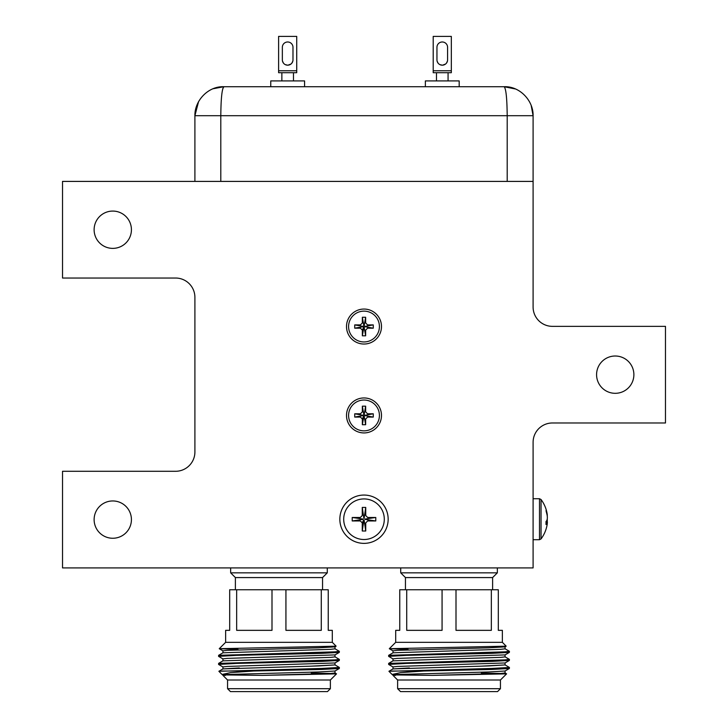 <?xml version="1.0" encoding="UTF-8"?>
<svg xmlns="http://www.w3.org/2000/svg" width="728" height="728" viewBox="0 0 728 728"><rect width="100%" height="100%" fill="white"/><g stroke="black" fill="none" stroke-linecap="round" stroke-linejoin="round"><path stroke-width="1.09" d="M311.074 666.156L334.998 664.928L318.591 665.929L222.977 668.905L239.348 667.949M481.144 666.156L505.068 664.928L488.652 665.929L393.038 668.905L409.409 667.949M332.305 642.324L225.635 642.324L219.246 648.703L336.127 646.182L332.305 642.324L332.305 630.339L328.246 630.339L328.246 589.753L321.285 589.753L321.285 630.339L285.931 630.339L285.931 589.753L229.684 589.753L229.684 630.339L225.635 630.339L225.635 642.324M237.983 649.376L219.246 648.703M334.962 672.936L336.518 673.855L330.376 680.007L227.564 680.007L227.564 688.697L330.376 688.697L327.473 691.6L230.458 691.6L227.564 688.697M311.275 673.063L330.794 673.482M336.518 673.855L262.28 675.375L223.077 674.902M322.55 589.753L322.55 577.577L235.39 577.577L230.658 572.845L327.281 572.845L327.281 567.913M222.977 668.905L218.873 671.28L321.676 668.45L339.357 667.44L334.962 664.882M222.977 675.038L222.022 674.465L230.403 672.645L253.653 671.016L321.676 669.46L339.321 668.495L339.357 667.44M222.977 658.931L218.573 656.374L218.618 655.318L334.762 651.842L339.357 651.342L334.962 648.775M218.573 656.374L236.263 655.364L321.676 653.353L339.321 652.388L339.357 651.342M222.977 666.985L218.573 664.427L218.618 663.372L334.762 659.896L339.357 659.395L334.962 656.829M218.573 664.427L236.263 663.417L321.676 661.406L339.321 660.442L339.357 659.395M227.564 680.007L222.932 675.375L227.2 674.492L318.591 671.971L334.962 671.016L339.321 668.495M222.932 668.95L222.932 666.939L227.2 666.439L334.962 662.962L339.321 660.442M222.932 660.897L222.932 658.885L227.2 658.385L334.962 654.909L339.321 652.388M222.932 652.852L222.932 650.832L227.2 650.332L318.591 647.82L334.962 646.855L336.127 646.182M222.941 675.375L225.48 675.375M262.28 675.375L330.74 673.482L334.998 672.981L334.998 670.97M222.977 660.851L218.618 663.372L222.977 660.851L330.74 657.375L334.998 656.874L334.998 654.863M222.977 652.798L218.618 655.318L222.977 652.798L330.74 649.321L334.998 648.821L334.998 646.81M218.873 671.28L222.022 674.465M285.931 589.753L321.285 589.753M236.655 589.753L236.655 630.339L271.999 630.339L271.999 589.753M222.295 671.016L253.653 671.016M502.365 642.324L395.695 642.324L389.307 648.703L506.188 646.182L502.365 642.324L502.365 630.339L498.316 630.339L498.316 589.753L491.345 589.753L491.345 630.339L456.001 630.339L456.001 589.753L399.754 589.753L399.754 630.339L395.695 630.339L395.695 642.324M408.044 649.376L389.307 648.703M505.023 672.936L506.588 673.855L500.436 680.007L397.625 680.007L397.625 688.697L500.436 688.697L497.543 691.6L400.527 691.6L397.625 688.697M481.345 673.063L500.855 673.482M506.588 673.855L432.35 675.375L393.147 674.902M492.61 589.753L492.61 577.577L405.451 577.577L400.719 572.845L497.342 572.845L497.342 567.913M393.038 668.905L388.934 671.28L491.737 668.45L509.427 667.44L505.023 664.882M393.038 675.038L392.083 674.465L400.464 672.645L423.714 671.016L491.737 669.46L509.382 668.495L509.427 667.44M393.038 658.931L388.679 656.41L388.679 655.318L504.822 651.842L509.427 651.342L505.023 648.775L509.382 651.296M388.643 655.364L388.643 656.374L406.324 655.364L491.737 653.353L509.382 652.388L509.427 651.342M393.038 666.985L388.679 664.464L388.679 663.372L504.822 659.896L509.427 659.395L505.023 656.829L509.382 659.35M388.643 663.417L388.643 664.427L406.324 663.417L491.737 661.406L509.382 660.442L509.427 659.395M397.625 680.007L393.002 675.375L397.261 674.492L488.652 671.971L505.023 671.016L509.382 668.495M393.002 668.95L393.002 666.939L397.261 666.439L505.023 662.962L509.382 660.442M393.002 660.897L393.002 658.885L397.261 658.385L505.023 654.909L509.382 652.388M393.002 652.852L393.002 650.832L397.261 650.332L488.652 647.82L505.023 646.855L506.188 646.182M393.002 675.375L395.541 675.375M432.35 675.375L500.8 673.482L505.068 672.981L505.068 670.97M393.038 660.851L388.679 663.372L393.038 660.851L500.8 657.375L505.068 656.874L505.068 654.863M393.038 652.798L388.679 655.318L393.038 652.798L500.8 649.321L505.068 648.821L505.068 646.81M388.934 671.28L392.083 674.465M456.001 589.753L491.345 589.753M406.715 589.753L406.715 630.339L442.069 630.339L442.069 589.753M392.365 671.016L423.714 671.016M222.75 88.743L223.887 86.714L504.113 86.714C519.928 86.059 533.469 100.837 533.096 115.707L507.198 115.707L507.198 181.409M198.58 101.574L194.904 115.707C194.531 100.837 208.072 86.059 223.887 86.714C221.994 88.616 220.966 98.28 220.802 115.707L194.904 115.707L194.904 181.409M533.096 181.409L533.096 307.025A19.328 19.328 0 0 0 552.425 326.353L665.474 326.353L665.474 422.977L552.425 422.977A19.328 19.328 0 0 0 533.096 442.306L533.096 567.913L62.526 567.913L62.526 471.289L175.575 471.289A19.328 19.328 0 0 0 194.904 451.961L194.904 297.361A19.328 19.328 0 0 0 175.575 278.032L62.526 278.032L62.526 181.409L533.096 181.409L533.096 115.707L531.14 105.242M223.851 86.714L213.331 88.707M504.113 86.714L515.206 88.925L504.113 86.714C505.987 88.434 507.016 98.098 507.198 115.707L220.802 115.707L220.802 181.409M131.422 229.72A18.646 18.646 0 0 1 112.767 248.375A18.646 18.646 0 0 1 94.121 229.72A18.646 18.646 0 0 1 112.767 211.075A18.646 18.646 0 0 1 131.422 229.72M131.422 519.601A18.646 18.646 0 0 1 112.767 538.256A18.646 18.646 0 0 1 94.121 519.601A18.646 18.646 0 0 1 112.767 500.955A18.646 18.646 0 0 1 131.422 519.601M633.879 374.665A18.646 18.646 0 0 1 615.233 393.311A18.646 18.646 0 0 1 596.578 374.665A18.646 18.646 0 0 1 615.233 356.01A18.646 18.646 0 0 1 633.879 374.665M346.51 326.544A17.49 17.49 0 0 0 364 344.035A17.49 17.49 0 0 0 381.49 326.544A17.49 17.49 0 0 0 364 309.054A17.49 17.49 0 0 0 346.51 326.544M346.51 415.442A17.49 17.49 0 0 0 364 432.933A17.49 17.49 0 0 0 381.49 415.442A17.49 17.49 0 0 0 364 397.952A17.49 17.49 0 0 0 346.51 415.442M339.839 519.219A24.161 24.161 0 0 0 364 543.37A24.161 24.161 0 0 0 388.161 519.219A24.161 24.161 0 0 0 364 495.058A24.161 24.161 0 0 0 339.839 519.219M459.177 86.714L459.177 80.917L425.361 80.917L425.361 86.714M437.1 61.107L438.01 63.045M439.949 64.646L442.269 65.183M442.606 65.174L445.554 64.037M446.482 63.099L447.438 61.107M436.955 59.869A5.314 5.314 0 0 0 442.269 65.183A5.314 5.314 0 0 0 447.584 59.869L447.584 47.302A5.314 5.314 0 0 0 442.269 41.987A5.314 5.314 0 0 0 436.955 47.302L436.955 59.869M442.269 72.7L433.206 72.7L433.206 36.4L451.324 36.4L451.324 72.7L442.269 72.7M304.577 86.714L304.577 80.917L270.752 80.917L270.752 86.714M282.5 61.107L283.41 63.045M285.349 64.646L287.66 65.183M288.006 65.174L290.954 64.037M291.882 63.099L292.829 61.107M282.346 59.869A5.314 5.314 0 0 0 287.66 65.183A5.314 5.314 0 0 0 292.984 59.869L292.984 47.302A5.314 5.314 0 0 0 287.66 41.987A5.314 5.314 0 0 0 282.346 47.302L282.346 59.869M287.66 72.7L278.606 72.7L278.606 36.4L296.724 36.4L296.724 72.7L287.66 72.7M364 498.926A20.293 20.293 0 0 1 384.293 519.219A20.293 20.293 0 0 1 364 539.512A20.293 20.293 0 0 1 343.707 519.219A20.293 20.293 0 0 1 364 498.926M363.591 520.092L362.262 522.886L362.262 531.003L363.864 520.174M362.262 531.003L365.738 531.003L364.137 520.174M365.738 531.003L365.738 522.886L367.667 520.957L375.784 520.957L364.956 519.355M375.784 520.957L375.784 517.481L364.956 519.073M375.784 517.481L367.667 517.481L365.738 515.542L365.738 507.425L364.137 518.263M365.738 507.425L362.262 507.425L363.864 518.263M362.262 507.425L362.262 515.542L360.333 517.481L352.216 517.481L363.045 519.073M352.216 517.481L352.216 520.957L363.045 519.355M352.216 520.957L360.333 520.957L362.262 522.886M547.138 515.142L546.009 510.647C547.793 516.38 547.793 519.992 546.009 521.503L546.009 524.533L547.392 522.176L547.256 523.923A32.915 32.915 0 0 1 541.04 538.929L539.494 539.703L539.494 498.735L533.096 498.735M547.301 522.158L547.256 519.219M547.301 516.27L547.256 514.505A32.915 32.915 0 0 0 541.04 499.508L541.04 538.929M364 400.027A15.415 15.415 0 0 1 379.415 415.442A15.415 15.415 0 0 1 364 430.849A15.415 15.415 0 0 1 348.585 415.442A15.415 15.415 0 0 1 364 400.027M362.353 424.715L363.827 416.389L364.956 415.606L364.173 414.487L363.045 415.269L363.6 416.316L362.353 419.019L362.353 424.715L365.647 424.715L364.173 416.389M365.647 424.715L365.647 419.019L367.576 417.08L373.273 417.08L364.956 415.606M373.273 417.08L373.273 413.795L364.956 415.269M373.273 413.795L367.576 413.795L365.647 411.866L365.647 406.16L364.173 414.487M365.647 406.16L362.353 406.16L363.827 414.487M362.353 406.16L362.353 411.866L360.424 413.795L354.727 413.795L363.045 415.269M354.727 413.795L354.727 417.08L363.045 415.606M354.727 417.08L360.424 417.08L362.353 419.019M364 311.129A15.415 15.415 0 0 1 379.415 326.544A15.415 15.415 0 0 1 364 341.951A15.415 15.415 0 0 1 348.585 326.544A15.415 15.415 0 0 1 364 311.129M362.353 335.817L363.827 327.491L364.956 326.708L364.173 325.589L363.045 326.371L363.6 327.418L362.353 330.121L362.353 335.817L365.647 335.817L364.173 327.491M365.647 335.817L365.647 330.121L367.576 328.182L373.273 328.182L364.956 326.708M373.273 328.182L373.273 324.897L364.956 326.371M373.273 324.897L367.576 324.897L365.647 322.968L365.647 317.262L364.173 325.589M365.647 317.262L362.353 317.262L363.827 325.589M362.353 317.262L362.353 322.968L360.424 324.897L354.727 324.897L363.045 326.371M354.727 324.897L354.727 328.182L363.045 326.708M354.727 328.182L360.424 328.182L362.353 330.121M433.206 70.771L451.324 70.771M278.606 70.771L296.724 70.771M330.376 680.007L330.376 688.697L327.473 691.6M322.55 577.577L327.281 572.845M222.977 650.887L219.255 648.73M334.998 662.917L334.998 664.928M235.39 577.577L235.39 589.753M230.658 567.913L230.658 572.845M500.436 680.007L500.436 688.697M492.61 577.577L497.342 572.845M393.038 650.887L389.316 648.73M505.068 662.917L505.068 664.928M405.451 577.577L405.451 589.753M400.719 567.913L400.719 572.845M436.472 72.7L436.472 80.917M448.066 72.7L448.066 80.917M281.863 72.7L281.863 80.917M293.466 72.7L293.466 80.917M539.494 539.703L533.096 539.703M541.04 499.508L539.494 498.735M546.027 521.949L547.392 522.176"/></g></svg>
